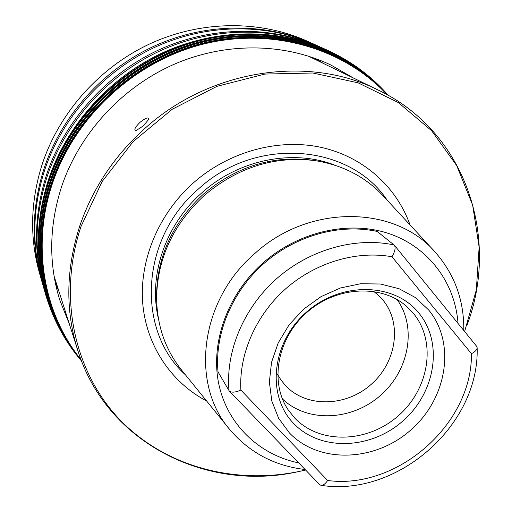 <?xml version="1.0" encoding="UTF-8"?>
<svg xmlns="http://www.w3.org/2000/svg" width="512" height="512" viewBox="0 0 512 512"><rect width="100%" height="100%" fill="white"/><g stroke="black" fill="none" stroke-linecap="round" stroke-linejoin="round"><path stroke-width="0.77" d="M143.232 125.958L136.179 130.515C133.568 130.221 134.874 127.469 140.09 122.278C145.869 117.754 148.723 116.806 148.672 119.45L143.232 125.958M298.042 471.712C207.232 492.102 106.79 443.635 77.709 350.144C65.19 310.342 65.914 268.864 79.866 225.702C92.768 188.16 114.522 155.654 145.133 128.179C210.803 68.922 308.928 55.002 378.08 90.003C466.458 132.141 500.083 238.477 466.931 325.44M305.594 470.029L304.966 470.176C239.878 485.581 169.229 468.96 122.099 422.029C75.29 375.078 56.845 298.573 81.03 226.445L102.125 181.542L133.114 141.658L172.224 109.261L217.069 86.304L264.89 74.061L312.806 72.998L358.086 82.822L398.342 102.566L431.667 130.758L456.704 165.587L472.634 205.056L479.142 247.162L476.326 289.933L464.634 331.546M206.662 401.024C171.136 382.349 146.157 345.536 142.682 302.784C139.392 260.058 158.566 213.754 193.51 182.771C228.954 151.539 278.054 138.227 320.512 147.238C362.982 156.435 396.461 186.643 410.022 224.909M156.595 296.48L156.582 294.528C157.389 255.789 173.024 222.304 203.488 194.074C236.154 166.637 272.256 155.322 311.776 160.128L314.95 160.608C274.656 155.712 237.83 167.264 204.48 195.264C173.389 224.083 157.427 258.246 156.602 297.741C156.96 325.728 165.389 349.958 181.875 370.426L229.626 429.37C190.054 383.763 199.802 300.454 254.842 253.466C309.062 203.878 394.771 205.261 434.797 251.68L383.277 196C365.376 176.755 342.598 164.96 314.95 160.608M313.702 160.422L311.776 160.128M229.293 391.078L218.029 371.923C214.483 333.952 231.891 291.834 263.77 263.61C295.725 235.462 339.782 223.315 377.178 231.443L394.413 245.274C395.821 247.757 395.008 251.584 391.968 256.762C356.666 250.323 315.686 262.394 285.664 288.813C255.725 315.328 238.765 354.4 240.883 390.093C235.437 392.442 231.578 392.768 229.293 391.078L319.725 484.653L321.05 485.344C397.613 497.325 479.68 425.018 477.139 347.68C476.986 349.837 475.091 351.846 471.45 353.702L391.968 256.762M471.45 353.702C472.326 424.032 397.478 489.978 327.642 480.499C325.376 483.834 323.181 485.453 321.05 485.344M394.413 245.274L476.602 346.246L477.139 347.68M289.363 432.877C319.136 464.16 375.168 461.811 410.886 429.933C447.002 398.496 456.211 343.296 428.678 309.99L415.411 297.568L399.085 288.73L380.499 284.013L360.595 283.738L340.429 287.994L321.094 296.595L303.667 309.101L289.101 324.832L278.195 342.912L271.52 362.349L269.376 382.074L271.814 401.03L278.624 418.246L289.363 432.877M293.504 423.302C320.186 451.584 370.739 449.677 402.957 420.915C435.533 392.557 443.629 342.726 418.714 312.858C394.317 282.547 340.915 281.318 306.438 312.141C271.571 342.528 266.33 395.488 293.504 423.302M294.534 417.843L288.352 410.118C269.21 382.298 277.254 337.85 307.443 311.93C337.408 285.754 382.554 284.134 407.354 307.059L413.21 313.158C436.915 341.459 429.331 388.794 398.4 415.718C367.808 443.034 319.802 444.736 294.534 417.843M282.387 398.88C307.206 422.848 351.45 420.851 380.077 395.795C408.966 371.04 417.261 327.533 397.088 299.546M373.683 291.386L378.554 295.411L382.63 299.712C402.438 323.034 396.602 362.246 371.117 384.435C345.92 406.944 306.208 407.923 285.421 385.478L280.941 379.949L277.651 374.554M45.37 293.645L44.141 289.338C33.888 252.896 34.842 215.424 47.021 176.915C64.915 122.707 107.373 75.187 160.32 50.752C213.389 26.547 274.048 26.368 322.694 48.096L326.778 49.933C277.702 28.006 216.448 28.205 162.829 52.685C109.338 77.389 66.413 125.414 48.314 180.16C36.006 219.053 35.021 256.877 45.37 293.645C52.819 319.142 64.877 341.594 81.555 360.998M326.778 49.933C350.957 60.941 371.456 76.083 388.275 95.36M388.109 95.264C345.677 47.104 273.645 23.456 203.264 39.878C132.979 56.371 71.437 112.787 49.082 180.998C27.578 245.338 41.958 314.976 81.485 360.819M81.382 360.563C42.496 314.771 28.518 245.677 49.862 181.837C72.147 113.901 133.318 57.632 203.29 40.941C273.363 24.32 345.235 47.462 387.872 95.13M387.782 95.085C345.056 47.642 273.248 24.742 203.315 41.459C133.485 58.24 72.493 114.445 50.24 182.253C28.973 245.862 42.758 314.694 81.35 360.467M387.43 94.886C344.403 48.166 272.826 26.029 203.354 43.034C133.984 60.115 73.536 116.096 51.392 183.507C30.362 246.374 43.552 314.394 81.203 360.09M81.133 359.91C43.821 314.246 30.842 246.528 51.782 183.923C73.894 116.659 134.138 60.762 203.341 43.578C272.64 26.47 344.134 48.339 387.264 94.79M387.136 94.72C343.91 48.512 272.493 26.899 203.347 44.102C134.298 61.382 74.24 117.21 52.166 184.339C31.302 246.694 44.083 314.144 81.082 359.776M353.498 78.054L331.091 65.12C284.352 42.714 225.158 41.779 173.043 64.768C121.05 87.974 79.078 134.195 61.44 187.104C49.062 226.01 48.512 263.667 59.789 300.077L69.395 324.102M55.578 284.09L59.021 291.616M55.238 282.432L58.291 289.318M322.822 63.149L315.866 58.669M314.278 58.093L320.659 62.099M41.146 278.957C31.117 243.296 32.026 206.669 43.866 169.088C61.286 116.179 102.63 69.875 154.253 46.086C205.997 22.522 265.229 22.387 312.851 43.654L307.2 41.12C260.173 20.122 201.773 20.23 150.79 43.424C99.923 66.842 59.219 112.448 42.08 164.608C30.419 201.658 29.542 237.792 39.45 273.005L41.914 281.587M318.835 49.6L315.501 45.318L296.41 36.704M185.485 374.88C136.141 330.816 139.93 238.637 198.771 188.691C256.365 135.648 350.15 144.237 387.174 200.211M335.334 165.357C293.606 148.787 239.245 159.258 202.17 192.55C165.325 224.614 148.186 275.776 158.387 318.592M458.016 323.411C455.13 282.957 428.762 247.059 388.934 233.594C349.139 220.211 298.739 231.424 263.11 262.867C227.654 294.202 210.387 342.438 218.637 383.315C226.982 424.243 259.078 454.771 298.688 462.886M228.992 390.682C225.446 351.526 243.61 307.923 276.71 278.624C309.882 249.408 355.514 236.698 394.099 244.966M327.642 480.499L240.883 390.093M81.51 360.896C41.696 315.04 27.13 245.146 48.704 180.582C71.091 112.256 132.8 55.77 203.226 39.373C273.747 23.04 345.843 46.925 388.179 95.302M81.293 360.326C43.027 314.579 29.446 246.029 50.637 182.675C72.851 115.002 133.651 58.88 203.322 41.997C273.088 25.178 344.819 47.814 387.648 95.008M312.851 43.654L315.341 44.787M43.52 287.219C33.312 250.931 34.259 213.632 46.368 175.309C64.166 121.37 106.394 74.093 159.072 49.792C211.872 25.715 272.243 25.542 320.685 47.181L314.778 44.531C266.957 23.174 207.45 23.322 155.443 47.008C103.565 70.918 62.003 117.459 44.493 170.624C32.582 208.384 31.667 245.178 41.747 280.992L44.314 289.926M320.685 47.181L323.258 48.352M378.08 90.003L308.179 56.038M77.709 350.144L54.074 276.102M156.582 294.528L156.602 297.741M434.797 251.68C454.496 273.952 464.16 300.23 463.789 330.509M229.626 429.37C249.248 452.474 274.406 465.856 305.094 469.517"/></g></svg>
